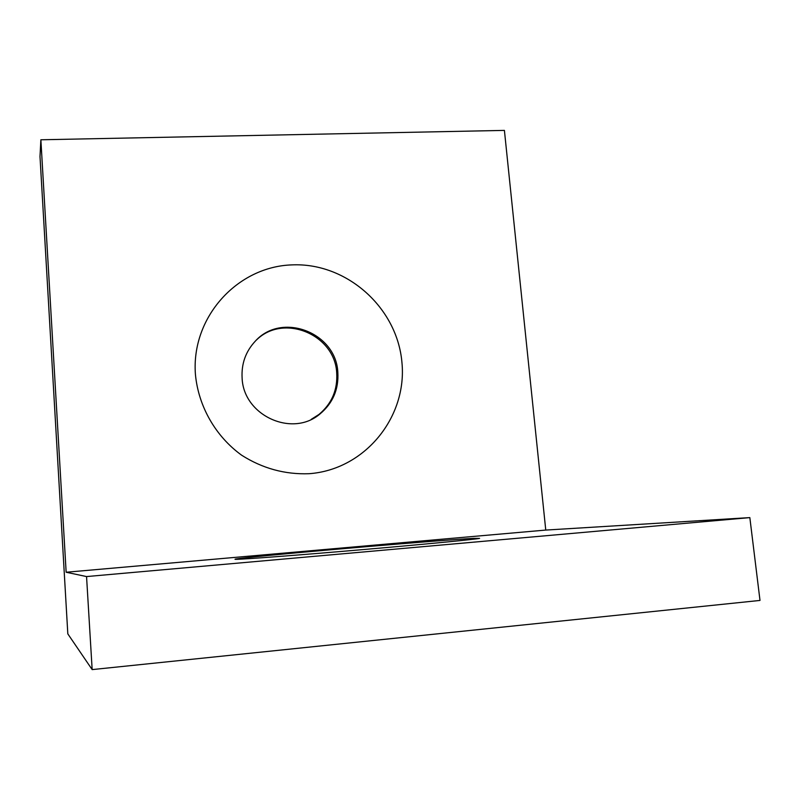 <?xml version="1.0" encoding="UTF-8"?>
<svg xmlns="http://www.w3.org/2000/svg" width="800" height="800" viewBox="0 0 800 800"><rect width="100%" height="100%" fill="white"/><g stroke="black" fill="none" stroke-linecap="round" stroke-linejoin="round"><path stroke-width="1.2" d="M401.93 362.36C407.43 417.07 364.86 469.75 309.03 473.71C284.93 474.6 262.47 468.43 241.65 455.22C215.52 436.3 198.4 406.34 195.42 374.38C191.01 317.37 237.25 266.57 291.95 264.89C346.6 262.39 397.22 307.59 401.93 362.36M242.11 378.06C243.44 415.62 292.34 437.79 320.03 413.92C332.87 403.16 338.81 389.32 337.83 372.39C336.2 332.49 281.62 311.51 255.2 341.27C245.68 351.52 241.31 363.78 242.11 378.06M236.2 559.33C232.77 559.35 236.47 558.78 247.33 557.6C291.71 552.76 442.56 539.93 473.91 538.36L479.6 538.37C476.52 539.25 425.39 544.22 362.55 549.63C299.72 555.05 243.84 559.3 236.2 559.33M311.2 419.38L318.97 414.44C331.77 403.72 337.69 389.92 336.71 373.05C335.09 334.62 283.7 313.06 256.49 339.98M92.16 669.6L760 600.43L749.84 517.61L545.76 530.07L504.41 130.4L40.87 139.78L40 156.57L67.82 633.88L92.16 669.6L86.55 576.57L66.15 572.24L40.87 139.78M749.84 517.61L86.55 576.57M545.76 530.07L66.15 572.24M248.46 558.69L247.33 557.6M320.03 413.92L318.97 414.44"/></g></svg>
